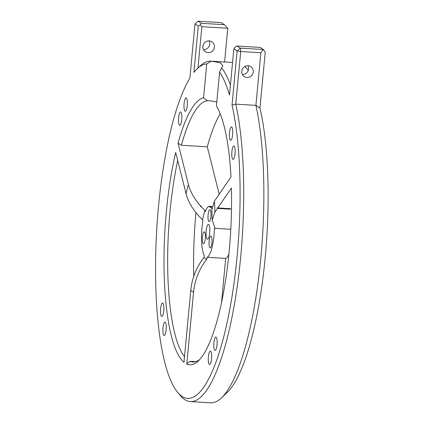 <?xml version="1.0" encoding="UTF-8"?>
<svg xmlns="http://www.w3.org/2000/svg" width="424" height="424" viewBox="0 0 424 424"><rect width="100%" height="100%" fill="white"/><g stroke="black" fill="none" stroke-linecap="round" stroke-linejoin="round"><path stroke-width="0.64" d="M234.064 146.073A6.694 1.643 93.5 0 1 235.05 153.234A6.694 1.643 93.5 0 1 233.041 159.36A6.694 1.643 93.5 0 1 231.801 152.582A6.694 1.643 93.5 0 1 233.847 145.999A6.694 1.643 93.5 0 1 234.064 146.073M162.816 303.112A6.694 1.643 93.5 0 1 163.802 310.267A6.694 1.643 93.5 0 1 161.788 316.399A6.694 1.643 93.5 0 1 160.553 309.621A6.694 1.643 93.5 0 1 162.599 303.038A6.694 1.643 93.5 0 1 162.816 303.112M180.799 112.053A6.694 1.643 93.5 0 1 181.785 119.213A6.694 1.643 93.5 0 1 179.776 125.34A6.694 1.643 93.5 0 1 178.541 118.561A6.694 1.643 93.5 0 1 180.582 111.978A6.694 1.643 93.5 0 1 180.799 112.053M231.69 126.988A6.694 1.643 93.5 0 1 232.675 134.148A6.694 1.643 93.5 0 1 230.661 140.275A6.694 1.643 93.5 0 1 229.426 133.496A6.694 1.643 93.5 0 1 231.467 126.914A6.694 1.643 93.5 0 1 231.69 126.988M216.081 337.133A6.694 1.643 93.5 0 1 217.067 344.293A6.694 1.643 93.5 0 1 215.053 350.42A6.694 1.643 93.5 0 1 213.818 343.641A6.694 1.643 93.5 0 1 215.864 337.059A6.694 1.643 93.5 0 1 216.081 337.133M165.19 322.198A6.694 1.643 93.5 0 1 166.176 329.353A6.694 1.643 93.5 0 1 164.168 335.485A6.694 1.643 93.5 0 1 162.933 328.706A6.694 1.643 93.5 0 1 164.973 322.123A6.694 1.643 93.5 0 1 165.19 322.198M210.585 351.189A6.694 1.643 93.5 0 1 211.571 358.349A6.694 1.643 93.5 0 1 209.557 364.476A6.694 1.643 93.5 0 1 208.322 357.697A6.694 1.643 93.5 0 1 210.362 351.114A6.694 1.643 93.5 0 1 210.585 351.189M186.295 97.997A6.694 1.643 93.5 0 1 187.281 105.157A6.694 1.643 93.5 0 1 185.272 111.284A6.694 1.643 93.5 0 1 184.037 104.505A6.694 1.643 93.5 0 1 186.078 97.923A6.694 1.643 93.5 0 1 186.295 97.997M230.82 229.283L214.401 228.287L214.841 227.651L212.217 220.051L214.883 212.17A67.771 16.626 -86.5 0 0 214.443 201.108L230.969 177.02A133.857 32.844 -86.5 0 0 216.42 105.989L219.606 72.17A167.544 41.107 93.5 0 1 229.479 95.093L233.836 48.787L235.066 47.181L236.995 46.025L260.018 47.414L263.325 49.523L240.297 48.135L236.995 46.025M233.836 48.787L237.143 50.896L240.297 48.135L240.715 51.516L237.143 50.896L232.034 105.131A167.544 41.107 93.5 0 1 229.575 310.485A167.544 41.107 93.5 0 1 177.656 392.37A167.544 41.107 93.5 0 1 156.059 243.328A167.544 41.107 93.5 0 1 189.873 78.196L194.976 23.961L198.278 26.071L200.202 24.915L201.856 26.691L227.762 28.254L224.46 24.703L201.432 23.309L200.202 24.915M201.432 23.309L198.13 21.2L194.976 23.961M198.13 21.2L221.158 22.594L224.46 24.703M214.883 212.17L217.454 208.423A78.048 19.149 -86.5 0 0 217.443 207.723L217.782 207.94L231.403 188.081A133.857 32.844 -86.5 0 1 198.305 360.967A133.857 32.844 -86.5 0 1 186.788 364.078L193.567 292.051C194.839 279.782 199.28 268.768 206.891 259.006A27.3 6.699 93.5 0 1 204.098 257.22C196.492 266.988 192.051 278.001 190.779 290.27L184 362.292A133.857 32.844 -86.5 0 1 175.7 152.502L184.249 186.518L184.588 186.74A78.048 19.149 -86.5 0 0 184.456 187.344L186.067 193.768C188.452 202.82 193.969 211.518 202.619 219.844A27.3 6.699 93.5 0 1 204.972 210.569L200.923 206.393L200.382 206.493A34.206 8.395 93.5 0 1 200.552 205.979C194.356 198.967 190.312 191.802 188.42 184.488L178.054 143.222A133.857 32.844 -86.5 0 1 203.562 97.78L206.748 63.955L211.21 61.178A170.522 41.838 -86.5 0 0 210.982 61.162A170.522 41.838 -86.5 0 0 200.075 66.065L197.208 68.778A167.544 41.107 93.5 0 1 206.748 63.955M198.278 26.071L193.922 72.382A167.544 41.107 93.5 0 1 197.208 68.778M220.183 113.765A130.883 32.113 93.5 0 0 207.304 146.815L181.398 145.252A130.883 32.113 93.5 0 1 207.484 100.737L203.562 97.78M181.398 145.252L178.054 143.222M216.797 101.977L210.442 100.838L207.484 100.737M184.519 356.748A130.883 32.113 93.5 0 1 177.704 160.473M193.794 276.204A130.883 32.113 93.5 0 1 195.978 212.631M186.788 364.078L189.947 361.312A130.883 32.113 93.5 0 0 192.803 362.017A130.883 32.113 93.5 0 0 199.746 359.483M195.724 361.661L189.947 361.312M230.423 85.06A170.522 41.838 -86.5 0 0 221.598 67.819L219.606 72.17M260.866 52.73L263.325 49.523L265.228 52.189L259.97 108.046L255.911 105.364A170.522 41.838 93.5 0 1 259.202 273.517A170.522 41.838 93.5 0 1 221.466 397.898A170.522 41.838 93.5 0 1 210.564 402.8L190.413 401.581A170.522 41.838 -86.5 0 0 236.258 293.048A170.522 41.838 -86.5 0 0 235.765 104.145L240.715 51.516L260.866 52.73L255.911 105.364L235.765 104.145L232.034 105.131M177.656 392.37L180.179 395.401A170.522 41.838 -86.5 0 0 190.413 401.581M197.96 68.068L201.856 26.691M242.369 74.465A5.947 5.713 122.6 0 0 247.961 65.715M224.588 61.984L227.762 28.254M244.828 66.483A170.522 41.838 93.5 0 1 248.257 70.368M221.466 397.898L227.2 392.476A164.57 40.375 -86.5 0 0 263.802 270.883A164.57 40.375 -86.5 0 0 259.97 108.046M228.928 254.087A25.588 6.28 93.5 0 1 225.685 258.396L221.487 303.006M207.304 146.815L219.203 194.171M209.202 40.895A5.947 5.713 -57.4 0 1 213.463 49.841A5.947 5.713 -57.4 0 1 203.197 45.002A5.947 5.713 -57.4 0 1 209.202 40.895M203.504 49.645A5.947 5.713 122.6 0 0 209.096 40.89M248.067 65.72A5.947 5.713 -57.4 0 1 252.328 74.666A5.947 5.713 -57.4 0 1 242.062 69.828A5.947 5.713 -57.4 0 1 248.067 65.72M204.098 257.22L204.262 255.487A25.588 6.28 93.5 0 1 202.895 220.941L202.619 219.844M200.382 206.493L201.13 206.016L200.552 205.979M214.443 201.108L211.82 209.848L212.217 220.051M225.685 258.396L207.055 257.267L206.891 259.006M207.278 239.152A7.436 1.823 93.5 0 1 206.186 231.202A7.436 1.823 93.5 0 1 208.417 224.391A7.436 1.823 93.5 0 1 209.79 231.923A7.436 1.823 93.5 0 1 207.522 239.237A7.436 1.823 93.5 0 1 207.278 239.152M203.334 243.641A5.947 1.458 93.5 0 1 202.46 237.276A5.947 1.458 93.5 0 1 204.246 231.827A5.947 1.458 93.5 0 1 205.343 237.853A5.947 1.458 93.5 0 1 203.531 243.705A5.947 1.458 93.5 0 1 203.334 243.641M208.937 221.529A5.947 1.458 93.5 0 1 208.062 215.169A5.947 1.458 93.5 0 1 209.848 209.721A5.947 1.458 93.5 0 1 210.951 215.747A5.947 1.458 93.5 0 1 209.133 221.598A5.947 1.458 93.5 0 1 208.937 221.529M209.981 247.886A5.947 1.458 93.5 0 1 209.106 241.521A5.947 1.458 93.5 0 1 210.892 236.073A5.947 1.458 93.5 0 1 211.989 242.099A5.947 1.458 93.5 0 1 210.177 247.95A5.947 1.458 93.5 0 1 209.981 247.886M211.21 61.178L220.093 62.688L222.865 65.603L221.598 67.819M230.317 208.698A78.048 19.149 93.5 0 1 230.327 209.196L217.454 208.423M217.782 207.94L230.656 208.719L230.327 209.196M204.972 210.569L205.248 211.661A25.588 6.28 93.5 0 1 208.825 206.377L211.73 208.232A25.588 6.28 93.5 0 1 211.793 208.354M208.825 206.377L211.083 206.599L211.73 208.232M201.13 206.016L200.923 206.393M214.401 228.287A25.588 6.28 93.5 0 1 207.055 257.267M190.779 290.27A61.04 14.978 -86.5 0 0 193.567 292.051M188.42 184.488A67.771 16.626 -86.5 0 0 186.067 193.768M232.548 62.466L210.982 61.162M212.053 206.424L210.023 206.297"/></g></svg>

